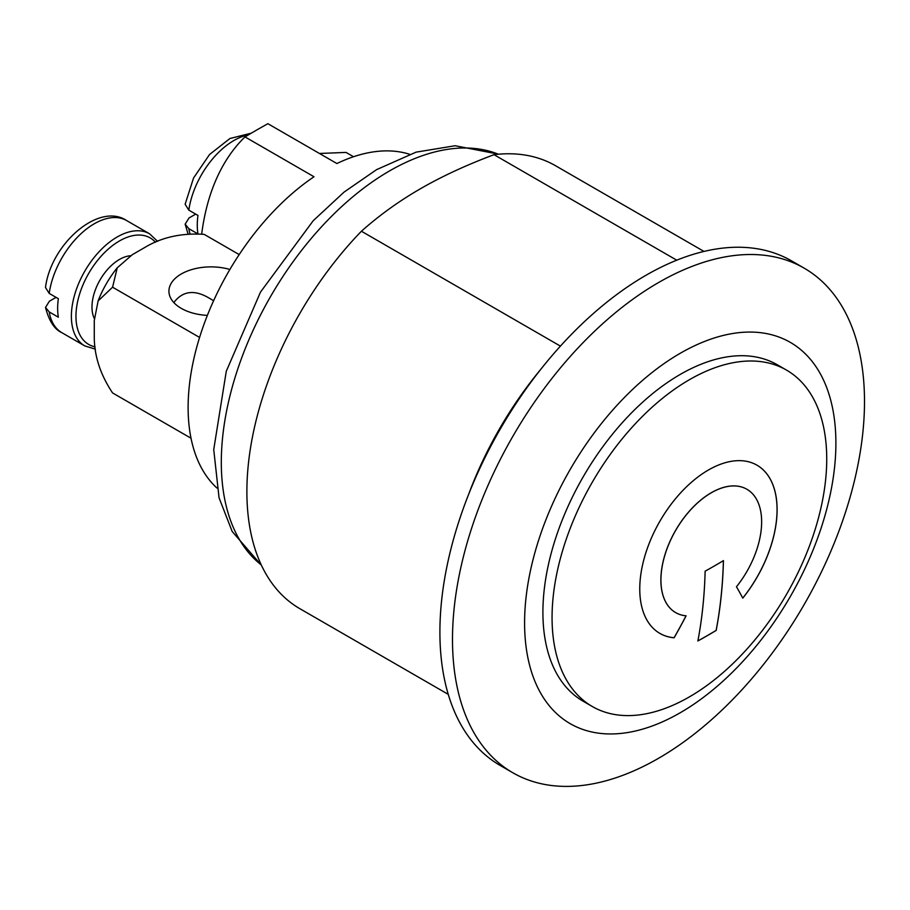 <?xml version="1.0" encoding="UTF-8"?>
<svg xmlns="http://www.w3.org/2000/svg" width="910" height="910" viewBox="0 0 910 910"><rect width="100%" height="100%" fill="white"/><g stroke="black" fill="none" stroke-linecap="round" stroke-linejoin="round"><path stroke-width="1.36" d="M560.423 346.118L361.418 231.231C379.459 215.192 399.126 201.03 420.443 188.757C441.714 176.449 466.227 165.097 494.005 154.677A255.733 147.648 -60 0 1 555.578 165.756L703.987 251.433M448.255 694.364L299.856 608.688A255.733 147.648 -60 0 1 246.883 491.616A255.733 147.648 -60 0 1 361.418 231.231M592.285 706.501L583.128 701.212A194.228 112.135 -60 0 1 553.36 545.579A194.228 112.135 -60 0 1 680.236 374.431A194.228 112.135 -60 0 1 777.356 364.808L786.502 370.097A194.228 112.135 -60 0 1 786.513 594.366A194.228 112.135 -60 0 1 592.285 706.501A194.228 112.135 -60 0 1 562.516 550.868A194.228 112.135 -60 0 1 689.393 379.72A194.228 112.135 -60 0 1 786.502 370.097M723.404 560.628A547.285 315.975 60 0 1 716.136 630.38A536.911 309.98 180 0 1 698.027 640.845M716.181 630.414A536.98 310.026 180 0 1 697.868 640.981A547.354 316.009 -120 0 0 705.136 571.173A547.263 315.963 -0 0 0 723.45 560.606A547.354 316.009 60 0 1 716.181 630.414L716.136 630.38M674.105 637.785A97.108 56.067 -60 0 1 659.875 633.394A97.108 56.067 -60 0 1 659.875 521.259A97.108 56.067 -60 0 1 756.995 465.192A97.108 56.067 -60 0 1 742.765 598.143A547.501 115.706 -141.2 0 0 736.463 586.757A71.219 41.121 120 0 0 746.894 489.262A71.219 41.121 120 0 0 675.675 530.382A71.219 41.121 120 0 0 675.675 612.612A71.219 41.121 120 0 0 686.106 615.831A547.501 431.806 95.1 0 1 674.105 637.785L674.06 637.751A97.108 56.067 -60 0 1 659.852 633.383M686.049 615.82A547.433 431.75 95.1 0 1 674.06 637.751M756.972 465.181A97.108 56.067 -60 0 1 742.742 598.086M746.848 489.239L746.894 489.262A71.219 41.121 120 0 0 746.848 489.239A71.219 41.121 120 0 0 675.63 530.348A71.219 41.121 120 0 0 675.63 612.589A71.219 41.121 120 0 0 675.652 612.601L675.63 612.589M197.766 233.825L188.825 228.66L185.151 224.179L189.007 217.979L195.695 214.123M251.262 133.167L229.923 138.513L209.516 154.541L193.557 178.007L185.128 204.249L188.825 210.153L197.982 215.442A64.746 37.378 120 0 0 197.277 225.1A64.746 37.378 120 0 0 197.959 233.825M130.756 255.744A38.846 22.431 120 0 0 91.978 307.034A38.846 22.431 120 0 0 94.412 318.682M173.844 302.564C182.444 291.211 193.796 289.482 207.889 297.377L213.623 300.698M49.197 293.407A64.746 37.378 -60 0 1 80.535 234.143A64.746 37.378 -60 0 1 126.638 220.573C98.894 201.872 50.869 243.948 45.5 287.514L49.197 293.407L58.354 298.696A64.746 37.378 120 0 0 57.648 308.353A64.746 37.378 120 0 0 58.354 317.203L49.197 311.914L45.523 307.432L49.379 301.233L56.067 297.377M239.194 254.584L204.136 234.348C182.842 232.971 164.062 236.759 147.795 245.734L132.303 254.686L117.242 267.813L112.578 287.207L98.109 300.948L94.276 320.559L94.276 338.44C94.629 357.016 100.737 375.182 112.578 392.938L191.02 438.222M199.574 337.439L112.578 287.207M207.366 315.383A42.076 24.297 180 0 1 181.249 308.353A42.076 24.297 180 0 1 168.93 291.177A42.076 24.297 180 0 1 229.889 269.462M353.535 156.736L346.05 152.414L319.467 153.471M409.625 154.279A194.228 112.135 120 0 0 336.893 163.538L267.87 123.692L256.791 129.948L244.983 136.898L314.007 176.756A194.228 112.135 120 0 0 199.711 337.007A194.228 112.135 120 0 0 216.933 488.022M201.679 234.086A323.71 186.891 60 0 1 244.983 136.898M494.005 154.677L676.756 260.192M540.813 369.278A255.733 147.648 120 0 0 468.718 494.141M512.83 772.761L500.238 765.492A291.337 168.202 -60 0 1 500.238 429.088A291.337 168.202 -60 0 1 791.575 260.886L804.167 268.154A291.337 168.202 -60 0 1 864.5 401.526A291.337 168.202 -60 0 1 737.327 694.705A291.337 168.202 -60 0 1 512.83 772.761A291.337 168.202 -60 0 1 512.83 436.356A291.337 168.202 -60 0 1 804.167 268.154M835.892 443.147A220.118 127.081 -60 0 1 602.42 733.596A220.118 127.081 -60 0 1 602.42 422.297A220.118 127.081 -60 0 1 835.892 443.147M190.054 233.904A64.746 37.378 -60 0 1 188.825 228.66M188.825 210.153A64.746 37.378 -60 0 1 248.373 134.873M157.623 241.355L149.536 233.79A64.746 37.378 120 0 0 99.645 251.137A64.746 37.378 120 0 0 71.378 316.282A64.746 37.378 120 0 0 84.789 345.925L61.903 332.707A64.746 37.378 -60 0 1 49.197 311.914M95.072 346.835A61.505 35.513 -60 0 1 75.962 316.282A61.505 35.513 -60 0 1 106.697 250.523A61.505 35.513 -60 0 1 155.462 242.231M261.284 564.939A237.919 137.364 -60 0 1 236.873 371.724A237.919 137.364 -60 0 1 389.548 170.921A237.919 137.364 -60 0 1 498.407 154.222M188.086 234.029L185.139 224.179M61.903 332.707C54.429 329.363 48.969 320.934 45.523 307.432M84.789 345.925L95.391 349.144M149.536 233.79L126.638 220.573M117.219 267.79C109.177 277.88 102.796 288.925 98.075 300.937M261.409 565.212L232.175 531.486L219.048 497.747L213.736 449.585L226.271 371.303L260.476 292.121L313.211 220.72L344.06 192.101L376.592 169.635L416.063 152.152L455.137 145.737L498.703 154.2"/></g></svg>
